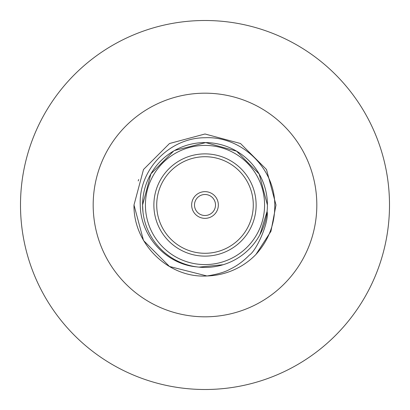 <?xml version="1.0" encoding="UTF-8"?>
<svg xmlns="http://www.w3.org/2000/svg" width="410" height="410" viewBox="0 0 410 410"><rect width="100%" height="100%" fill="white"/><g stroke="black" fill="none" stroke-linecap="round" stroke-linejoin="round"><path stroke-width="0.61" d="M142.957 198.138L142.572 205L143.003 212.247M259.95 234.617L267.079 211.457C269.37 221.308 256.911 250.243 249.382 255.092C243.294 261.272 236.842 265.982 230.025 269.216C225.018 272.086 217.331 274.336 206.968 275.976L169.499 266.49L143.51 240.501L133.993 205L143.51 169.499L169.499 143.51L205 133.993L240.501 143.51L266.49 169.499L276.007 205L270.943 231.322L255.968 254.431C268.704 240.245 274.977 223.768 274.777 205C274.808 167.644 240.87 135.9 205 137.739C168.987 137.739 138.447 170.478 140.251 205C140.42 236.601 166.593 264.455 196.913 266.889M138.19 180.959L138.729 179.508M133.993 205L143.51 169.499L169.499 143.51L205 133.993L240.501 143.51L266.49 169.499L276.007 205L270.943 231.322L255.968 254.431A71.007 71.007 0 0 1 206.968 275.976L169.499 266.49L143.51 240.501L133.993 205L143.51 169.499L169.499 143.51L205 133.993L240.501 143.51L266.49 169.499L276.007 205L270.943 231.322L255.968 254.431L270.943 231.322L276.007 205L266.49 169.499L240.501 143.51L205 133.993L169.499 143.51L143.51 169.499L133.993 205C133.27 243.407 167.972 278.308 206.968 275.976L205 276.007L206.968 275.976M174.578 150.496L205.712 142.593L236.59 151.167L259.171 174.004L267.417 205A62.422 62.422 0 0 0 205 142.577A62.422 62.422 0 0 0 142.577 205A62.422 62.422 0 0 1 205 142.577A62.422 62.422 0 0 1 267.422 205A62.422 62.422 0 0 1 205 267.422A62.422 62.422 0 0 1 142.577 205L150.911 173.861L173.661 151.018M153.878 205A51.122 51.122 0 0 0 205 256.122A51.122 51.122 0 0 0 256.122 205A51.122 51.122 0 0 0 205 153.878A51.122 51.122 0 0 0 153.878 205M156.717 205A48.283 48.283 0 0 0 205 253.283A48.283 48.283 0 0 0 253.283 205A48.283 48.283 0 0 0 205 156.717A48.283 48.283 0 0 0 156.717 205M191.649 205A13.351 13.351 0 0 0 205 218.351A13.351 13.351 0 0 0 218.351 205A13.351 13.351 0 0 0 205 191.649A13.351 13.351 0 0 0 191.649 205M194.494 205A10.506 10.506 0 0 0 205 215.506A10.506 10.506 0 0 0 215.506 205A10.506 10.506 0 0 0 205 194.494A10.506 10.506 0 0 0 194.494 205M199.034 267.13L223.148 264.722M389.5 205A184.5 184.5 0 0 0 205 20.5A184.5 184.5 0 0 0 20.5 205A184.5 184.5 0 0 0 205 389.5A184.5 184.5 0 0 0 389.5 205M316.817 205A111.817 111.817 0 0 0 205 93.183A111.817 111.817 0 0 0 93.183 205A111.817 111.817 0 0 0 205 316.817A111.817 111.817 0 0 0 316.817 205M264.583 205A59.583 59.583 0 0 0 205 145.417A59.583 59.583 0 0 0 145.417 205A59.583 59.583 0 0 0 205 264.583A59.583 59.583 0 0 0 264.583 205"/></g></svg>
